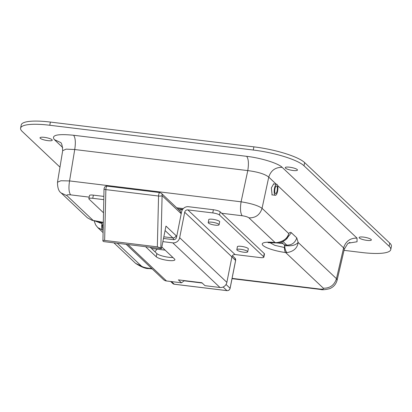 <?xml version="1.0" encoding="UTF-8"?>
<svg xmlns="http://www.w3.org/2000/svg" width="412" height="412" viewBox="0 0 412 412"><rect width="100%" height="100%" fill="white"/><g stroke="black" fill="none" stroke-linecap="round" stroke-linejoin="round"><path stroke-width="0.62" d="M208.745 219.864A5.614 1.215 11.2 0 1 208.714 219.663A5.614 1.215 11.2 0 1 212.654 219.272A5.614 1.215 11.2 0 1 219.725 221.847A5.614 1.215 11.2 0 1 219.622 222.017M237.374 246.942A5.614 1.215 11.2 0 1 237.343 246.742A5.614 1.215 11.2 0 1 241.283 246.35A5.614 1.215 11.2 0 1 248.354 248.92A5.614 1.215 11.2 0 1 248.251 249.095M272.399 194.917L272.105 194.953L271.343 187.913L273.717 183.84L273.99 183.943M363.508 237.096A6.237 1.349 11.2 0 1 371.367 239.954A6.237 1.349 11.2 0 1 366.989 240.387A6.237 1.349 -168.8 0 1 359.13 237.528A6.237 1.349 -168.8 0 1 363.508 237.096M44.378 137.351A6.237 1.349 11.2 0 1 52.236 140.209A6.237 1.349 11.2 0 1 47.859 140.647A6.237 1.349 -168.8 0 1 40.005 137.788A6.237 1.349 -168.8 0 1 44.378 137.351M289.61 167.205A6.237 1.349 11.2 0 1 297.464 170.063A6.237 1.349 11.2 0 1 293.092 170.501A6.237 1.349 -168.8 0 1 285.233 167.643A6.237 1.349 -168.8 0 1 289.61 167.205M284.512 245.861L284.44 244.836A1.385 0.438 -83.1 0 1 284.641 245.871L284.419 247.504L274.866 245.361L269.742 242.555M157.075 249.152L154.933 251.758M150.174 247.257L156.874 253.591A9.703 2.101 -168.8 0 0 172.896 257.479M162.879 241.643L172.772 242.848A6.098 5.629 -46.6 0 0 179.668 237.709L184.71 212.232A2.771 2.56 133.4 0 1 187.846 209.893L212.762 212.927A5.541 1.2 11.2 0 1 219.524 215.023L263.634 256.738A5.541 1.2 11.2 0 1 263.855 257.181L264.483 253.993A5.541 1.2 -168.8 0 0 264.262 253.555L220.157 211.84A5.541 1.2 -168.8 0 0 213.39 209.739L188.475 206.706A6.098 5.629 -46.6 0 0 181.579 211.85L176.537 237.327A2.771 2.56 133.4 0 1 173.4 239.666L163.507 238.46M103.026 230.262L97.778 227.594L102.974 232.507M232.028 278.677L320.49 289.445C322.127 290.022 325.156 289.77 329.574 288.699C333.488 287.128 336.001 284.28 337.119 280.145L336.46 278.677C334.343 285.156 329.971 288.333 323.358 288.209C323.987 289.064 322.766 289.337 319.686 289.039L232.09 278.373M221.646 213.251L242.189 215.749C245.449 216.223 247.705 216.923 248.951 217.85L275.103 242.575L276.498 242.658C283.219 241.648 287.308 238.62 288.771 233.573C289.718 232.327 290.578 232.049 291.351 232.734L296.769 237.853L298.144 242.436C297.356 248.122 293.643 251.5 286.994 252.582L285.604 252.505L323.358 288.209M276.498 242.658L277.024 242.972C281.53 243.41 287.179 238.981 287.581 237.642L288.771 233.573L262.058 208.312C258.19 205.588 251.202 203.42 241.092 201.808C240.031 208.616 240.397 213.262 242.189 215.749M61.203 193.007L87.421 217.804L91.778 220.168L93.138 220.425L66.991 195.695L61.203 193.007C58.715 191.4 57.479 187.805 57.495 182.228L60.888 180.755L69.566 180.925C68.485 187.769 68.85 192.414 70.663 194.866L89.177 197.121M103.144 225.421L102.14 225.312L102.15 223.659L94.554 220.842M102.274 230.097C101.543 228.933 101.46 226.78 102.022 223.639L101.949 222.619L102.15 223.659M349.917 242.364L347.713 243.641L344.298 249.214L343.608 247.895C345.745 241.211 350.215 237.956 357.024 238.136L357.065 241.762L348.336 243.173M277.621 185.498L343.608 247.895L336.46 278.677L298.144 242.436C295.806 245.042 292.062 246.139 286.912 245.732L284.641 245.871C285.001 249.234 285.789 251.469 286.994 252.582M276.277 184.221L268.753 177.103C264.947 174.07 257.958 171.902 247.787 170.599C248.894 163.595 248.518 158.841 246.664 156.328C261.126 157.987 278.26 163.301 282.168 167.344L357.024 238.136M62.722 147.532L54.343 139.606C51.036 135.141 57.459 133.689 73.604 135.26C75.437 137.804 75.813 142.562 74.727 149.53L69.566 180.925L241.092 201.808L247.787 170.599L74.727 149.53L66.09 149.134L62.681 150.684L57.495 182.228M103.216 222.336L91.778 220.168M99.735 222.944L98.638 221.527M54.343 139.606L60.276 142.361C61.537 142.526 62.341 145.302 62.681 150.684M284.44 244.836L286.783 245.119L286.912 245.732M248.951 217.85C255.605 218.02 259.972 214.843 262.058 208.312L268.753 177.103C270.921 170.47 275.396 167.22 282.168 167.344M281.514 242.179L284.306 244.816M101.949 222.619L101.429 222.125M103.149 225.23L103.175 224.133M59.972 167.148L22.248 131.469A41.571 9.002 11.2 0 1 20.6 128.158A41.571 9.002 11.2 0 1 49.775 125.258L253.262 150.03A41.571 9.002 11.2 0 1 303.999 165.773L389.124 246.273A41.571 9.002 11.2 0 1 390.772 249.579A41.571 9.002 11.2 0 1 361.597 252.484L344.035 250.347M390.772 249.579L391.4 246.397A41.571 9.002 -168.8 0 0 389.752 243.085L304.633 162.585A41.571 9.002 -168.8 0 0 253.89 146.847L50.403 122.07A41.571 9.002 -168.8 0 0 21.228 124.975L20.6 128.158M161.818 246.999L174.508 258.999A9.703 2.101 11.2 0 1 174.889 259.771A9.703 2.101 11.2 0 1 166.541 260.235A9.703 2.101 11.2 0 1 156.246 256.779L145.585 246.695M103.839 196.406L93.385 195.133A5.541 1.2 -168.8 0 0 89.497 195.52L88.863 198.702A5.541 1.2 11.2 0 1 92.751 198.316L103.762 199.655M126.206 244.337L163.461 279.568A6.098 5.629 -46.6 0 0 166.494 280.979L127.978 244.553M263.855 257.181A5.541 1.2 11.2 0 1 259.962 257.567L235.051 254.534A2.771 2.56 -46.6 0 0 231.915 256.872L226.868 282.349A6.098 5.629 133.4 0 1 219.972 287.488L204.975 285.665L201.88 282.735L178.396 279.877L181.491 282.807L166.494 280.979M184.437 280.613L181.491 282.807M103.448 212.731L89.085 199.145A5.541 1.2 11.2 0 1 88.863 198.702M151.456 248.472L165.13 250.136M177.742 208.766L182.665 209.368L179.333 210.275M160.84 248.019L162.101 195.638A2.771 2.56 133.4 0 0 161.396 193.31L180.193 211.083L181.012 213.524L162.101 195.638A2.771 0.772 -178.6 0 1 158.558 196.03L157.338 246.855L160.84 248.019L161.494 248.632L165.959 226.075L176.084 235.649C175.564 237.194 174.497 237.951 172.886 237.925L163.832 236.823M104.025 188.84C104.581 186.682 105.616 185.786 107.13 186.157A2.771 0.881 96.9 0 0 105.863 189.613A2.771 0.772 1.4 0 1 104.025 188.84L102.923 240.969L103.577 241.581L161.494 248.632M102.923 240.969C102.552 240.474 103.124 240.299 104.638 240.438L105.863 189.613L158.558 196.03A2.771 0.881 -83.1 0 1 159.825 192.569L107.13 186.157M202.174 283.018L184.154 280.824M157.338 246.855L104.638 240.438M247.488 251.387A5.541 1.2 11.2 0 1 247.71 251.83A5.541 1.2 11.2 0 1 242.941 252.093A5.541 1.2 11.2 0 1 237.055 250.115A5.541 1.2 11.2 0 1 236.833 249.677A5.541 1.2 11.2 0 1 241.607 249.415A5.541 1.2 11.2 0 1 247.488 251.387M218.86 224.308A5.541 1.2 11.2 0 1 219.081 224.751A5.541 1.2 11.2 0 1 214.307 225.014A5.541 1.2 11.2 0 1 208.426 223.041A5.541 1.2 11.2 0 1 208.204 222.598A5.541 1.2 11.2 0 1 212.973 222.336A5.541 1.2 11.2 0 1 218.86 224.308M277.091 184.468A5.541 1.761 -83.1 0 1 277.698 190.622A5.541 1.761 -83.1 0 1 275.371 195.278A5.541 1.761 -83.1 0 1 274.989 195.087A5.541 1.761 -83.1 0 1 274.382 188.933A5.541 1.761 -83.1 0 1 276.709 184.277A5.541 1.761 -83.1 0 1 277.091 184.468M275.304 193.496A3.878 1.231 -83.1 0 1 274.881 189.185A3.878 1.231 -83.1 0 1 276.509 185.925A3.878 1.231 -83.1 0 1 276.776 186.059A3.878 1.231 -83.1 0 1 277.204 190.37A3.878 1.231 -83.1 0 1 275.571 193.63A3.878 1.231 -83.1 0 1 275.304 193.496M176.697 207.777L183.325 208.585M66.991 195.695C66.363 194.845 67.583 194.567 70.663 194.866M151.868 268.609L148.16 268.155C144.9 267.687 142.645 266.986 141.393 266.059L117.276 243.25M268.078 242.704L275.752 242.889L275.103 242.575C269.695 241.772 259.369 241.854 262.974 245.423C266.976 249.049 280.541 252.036 285.604 252.505C284.877 251.706 284.486 250.043 284.419 247.504M113.897 242.838L135.605 263.371L141.393 266.059M135.605 263.371C141.47 267.131 145.92 268.861 148.959 268.562L148.16 268.155M320.49 289.445L319.686 289.039M102.217 225.323L103.046 229.515M93.709 220.729L103.211 222.568M96.068 221.069L99.472 222.315L101.821 222.604M296.769 237.853C295.147 242.792 291.82 245.217 286.783 245.119L282.987 241.53M286.283 239.13L291.351 232.734M73.604 135.26L246.664 156.328M277.585 242.967L283.049 243.631M253.262 150.03L253.89 146.847M50.403 122.07L49.775 125.258M389.752 243.085L389.124 246.273M304.633 162.585L303.999 165.773M156.874 253.591L156.246 256.779M212.762 212.927L213.39 209.739M93.385 195.133L92.751 198.316M226.868 282.349L179.668 237.709M172.772 242.848L219.972 287.488M184.71 212.232L231.915 256.872M187.846 209.893L235.051 254.534M264.262 253.555L263.634 256.738M220.157 211.84L219.524 215.023M231.905 256.923L235.597 260.42A2.771 2.56 -46.6 0 0 234.892 258.087L232.409 255.739M226.034 284.46L230.081 288.287L235.576 260.533M176.084 235.649L176.671 236.653M172.87 283.569L174.302 284.239A0.829 0.263 -83.1 0 1 174.245 284.208A2.771 2.56 133.4 0 1 172.87 283.569L170.666 281.489M227.069 290.635A0.829 0.263 -83.1 0 1 227.002 290.651A0.829 0.263 -83.1 0 1 226.945 290.625L174.245 284.208L171.474 281.587M230.056 288.405L230.081 288.287A2.771 2.56 133.4 0 1 226.945 290.625L223.119 287.004M165.078 230.54L172.886 237.925L173.91 239.676M148.959 268.562L152.244 268.964M94.049 220.703L95.646 224.921L97.778 227.594M344.298 249.214L337.119 280.145M277.024 242.972L275.752 242.889M92.401 220.487L87.416 217.799M234.892 258.087L235.628 260.487L230.112 288.354C229.644 289.924 228.608 290.692 227.002 290.651L174.302 284.239M161.396 193.31L159.825 192.569M247.71 251.83L248.323 248.719M236.833 249.677L237.451 246.567M219.081 224.751L219.694 221.646M208.204 222.598L208.817 219.493M61.043 160.639L60.229 165.609M275.371 195.278L271.832 194.85M276.709 184.277L273.429 183.876"/></g></svg>
